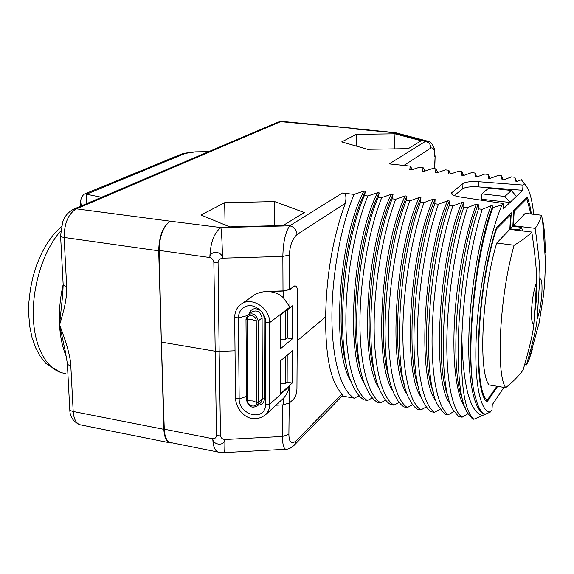 <?xml version="1.0" encoding="UTF-8"?>
<svg xmlns="http://www.w3.org/2000/svg" width="574" height="574" viewBox="0 0 574 574"><rect width="100%" height="100%" fill="white"/><g stroke="black" fill="none" stroke-linecap="round" stroke-linejoin="round"><path stroke-width="0.86" d="M533.669 214.317C532.084 198.446 528.984 188.265 524.363 183.788L523 185.079L478.644 181.714C470.945 181.276 465.715 181.879 462.96 183.529L451.415 193C451.264 194.651 454.163 195.971 460.104 196.975L503.506 203.54L501.956 205.004C489.715 233.496 478.637 288.93 476.32 335.596C473.959 382.356 480.388 412.505 490.476 411.989L491.997 409.707L492.284 404.72L503.922 387.4M490.476 411.989L473.859 419.271L472.596 419.049L467.717 413.129C450.913 389.129 457.428 269.816 478.551 208.886L478.221 204.315L476.398 204.107L467.523 207.601L463.857 207.178C442.454 266.975 436.018 384.149 453.044 409.721L458.662 416.588L462.135 417.205C452.169 410.367 445.862 379.163 446.931 335.489C448.007 291.843 456.524 240.441 467.523 207.601M468.047 413.703L462.135 417.205M454.034 411.429L448.28 414.758L444.836 414.148L438.436 406.263C421.237 379.177 427.637 264.162 449.291 205.478L449.356 200.993L447.569 200.785L438.443 204.215L434.841 203.799C412.957 261.385 406.579 374.212 423.899 402.754L426.317 406.844L429.46 410.453L431.124 411.73L434.54 412.333C423.77 405.395 416.702 374.305 417.449 330.947C418.195 287.624 426.877 236.71 438.443 204.215M440.136 409.154L434.54 412.333M426.36 406.894L420.907 409.922L417.513 409.327C414.543 407.447 411.852 404.074 409.441 399.203C392.042 369.254 398.435 258.623 420.512 202.127L420.964 197.721L419.199 197.521L409.843 200.886L406.299 200.477C384.042 255.896 377.613 364.332 395.056 395.608C397.71 401.118 400.695 404.9 404.01 406.944L407.375 407.533C395.838 400.501 388.024 369.527 388.454 326.491C388.892 283.491 397.732 233.037 409.843 200.886M412.692 404.641L407.375 407.533M399.138 402.396L393.951 405.165L390.614 404.577C386.926 402.36 383.633 398.148 380.727 391.942C363.306 359.374 369.807 253.184 392.207 198.834L393.025 194.507L391.296 194.306L381.71 197.614L378.23 197.205C355.701 250.501 349.121 354.445 366.485 388.232C369.634 395.177 373.244 399.841 377.319 402.231L380.634 402.819C368.35 395.687 359.826 364.827 359.948 322.107C360.077 279.416 369.075 229.428 381.71 197.614M385.699 400.164L380.634 402.819M372.368 397.94L367.417 400.48L364.131 399.906C359.647 397.33 355.708 392.186 352.307 384.472C335.051 349.53 341.738 247.832 364.361 195.591L365.545 191.343L363.837 191.149L354.036 194.392L342.391 193.036C345.742 192.807 346.718 196.229 345.318 203.311C332.827 237.636 326.276 275.477 325.666 316.834L297.21 340.755L296.945 388.813C296.736 393.341 295.667 396.727 293.752 398.959L289.569 402.898L283.14 404.878L275.929 405.23M359.137 395.73L354.309 398.169L342.161 396.024M524.363 183.788L521.343 179.684L517.332 181.284L515.631 181.097L514.864 177.258L511.499 176.9L503.735 179.82L502.042 179.64L501.446 175.831L498.11 175.472L490.239 178.37L488.56 178.191L488.13 174.417L484.815 174.058L476.843 176.935L475.179 176.756L474.913 173.011L471.627 172.659L463.548 175.508L461.898 175.328L461.797 171.612L458.533 171.267L450.36 174.087L448.717 173.915L448.782 170.234L445.539 169.89L437.266 172.681L435.637 172.509L435.86 168.856L432.645 168.512L424.272 171.289L422.651 171.117L423.031 167.493L419.845 167.156L411.371 169.904L409.764 169.732L410.302 166.137L389.237 163.899L425.341 141.448L391.741 132.572L393.111 132.285M410.302 166.137L412.354 169.567M423.031 167.493L425.054 171.016M435.86 168.856L437.84 172.473M448.782 170.234L450.726 173.951M367.417 400.48C354.768 393.305 345.9 362.51 345.871 319.94C345.849 277.407 354.926 227.648 367.819 195.992L364.361 195.591M367.819 195.992L377.513 192.721L379.227 192.921L378.23 197.205M393.951 405.165C382.04 398.083 373.868 367.173 374.14 324.288C374.42 281.439 383.346 231.229 395.723 199.243L392.207 198.834M395.723 199.243L405.194 195.906L406.937 196.107L406.299 200.477M420.907 409.922C409.75 402.941 402.302 371.909 402.891 328.708C403.479 285.558 412.247 234.866 424.086 202.543L420.512 202.127M424.086 202.543L433.327 199.142L435.099 199.35L434.841 203.799M448.28 414.758C437.912 407.877 431.225 376.723 432.129 333.207C433.04 289.734 441.643 238.569 452.922 205.901L449.291 205.478M452.922 205.901L461.926 202.435L463.727 202.644L463.857 207.178M482.727 415.641C470.063 412.469 463.11 386.517 461.869 337.785C463.003 294.168 471.527 242.006 482.246 209.316L478.551 208.886M482.246 209.316L491 205.786L492.829 205.994L492.915 207.558C473.959 258.307 464.352 364.54 475.796 398.392C463.778 362.782 474.067 253.507 492.829 205.994M501.956 205.004L492.915 207.558M341.724 141.907L367.511 149.29L408.308 148.652L421.18 140.752L394.991 133.821L356.282 134.345L341.724 141.907M201 214.985L229.679 226.874L283.147 225.517L304.299 212.531L274.609 201.582L224.671 202.694L201 214.985M218.055 452.061L171.217 442.669C167.077 442.016 164.76 437.524 164.272 429.194L161.337 342.097L159.127 250.386C159.507 236.244 163.203 226.515 170.22 221.198L220.904 227.577C221.679 233.159 222.21 243.354 222.482 258.178C222.203 250.874 209.876 250.386 209.833 257.539C210.385 242.773 214.08 232.786 220.904 227.577L289.662 225.826C285.407 232.054 283.14 242.25 282.853 256.406L283.004 290.896L266.695 291.449C260.46 291.915 255.581 293.637 252.065 296.593L241.876 303.746M169.667 442.769L81.221 425.025C76.536 424.258 73.859 419.745 73.192 411.493L163.855 429.338L158.697 250.824L64.123 237.464C64.266 223.236 68.363 213.693 76.414 208.85L280.621 121.652L354.653 128.554M170.22 221.184C162.916 226.307 159.077 236.187 158.697 250.824M159.127 250.386L209.833 257.539C212.115 258.278 213.449 259.878 213.851 262.332L218.07 262.548C218.457 260.151 219.928 258.695 222.482 258.178L282.853 256.406L289.518 254.964L289.612 289.325L294.283 286.318L289.978 289.49L289.92 307.068L283.355 297.741C278.763 293.465 273.116 291.434 266.429 291.635L283.369 291.061L289.978 289.49M161.337 342.097L215.028 351.202L219.153 351.439L218.07 262.548M235.031 350.786L219.153 351.439L220.538 435.896C220.976 438.041 222.418 439.246 224.864 439.512C224.764 446.206 213.047 445.352 212.775 438.73C214.941 438.78 216.183 437.747 216.498 435.63L220.538 435.896M283.14 404.878L283.154 398.55L281.36 400.221M283.154 398.55C285.924 395.83 288.083 391.698 289.626 386.151L269.723 404.29C269.68 408.351 268.417 411.737 265.934 414.45L283.047 398.657M295.065 285.917L295.301 285.945C296.693 286.211 297.418 288.062 297.483 291.499L297.21 340.755M295.301 285.945L294.283 286.318M280.514 348.734L292.424 338.847L292.568 305.791L280.557 315.04L280.514 348.734M292.238 383.052L292.374 350.736L280.499 360.845L280.456 393.771L292.238 383.052L287.144 382.162L285.321 383.805L285.386 356.684M294.814 285.881L293.795 286.247M289.612 289.325L283.004 290.896M325.666 316.834C325.365 356.77 330.825 382.478 342.054 393.951L342.635 395.536M354.309 398.169C341.293 390.951 332.081 360.207 331.908 317.795C331.743 275.412 340.891 225.876 354.036 194.392M351.123 381.566C330.753 351.001 338.689 238.691 363.837 191.149M346.739 366.449C333.795 324.59 344.264 232.37 365.545 191.343M365.093 384.889C344.737 355.607 352.565 241.123 377.513 192.721M360.996 371.012C347.65 330.143 357.954 234.974 379.227 192.921M379.149 388.189C358.836 360.25 366.571 243.584 391.296 194.306M375.331 375.482C361.634 335.704 371.787 237.6 393.025 194.507M393.276 391.461C373.043 364.935 380.72 246.074 405.194 195.906M389.746 379.852C375.748 341.286 385.757 240.241 406.937 196.107M407.49 394.711C387.371 369.678 394.998 248.599 419.199 197.521M404.24 384.128C389.99 346.875 399.877 242.91 420.964 197.721M421.782 397.933C401.814 374.463 409.413 251.161 433.327 199.142M418.812 388.325C404.369 352.486 414.141 245.607 435.099 199.35M436.154 401.133C416.372 379.306 423.964 253.765 447.569 200.785M433.456 392.444C418.869 358.133 428.548 248.334 449.356 200.993M450.612 404.311C431.038 384.214 438.658 256.406 461.926 202.435M448.179 396.483C433.492 363.808 443.106 251.096 463.727 202.644M465.148 407.461C456.574 396.426 452.154 362.488 454.558 319.969C456.954 277.472 465.973 231.15 476.398 204.107M462.974 400.451C448.251 369.527 457.815 253.895 478.221 204.315M461.869 337.785C460.334 383.712 464.337 410.869 473.859 419.271M484.973 414.184C474.461 412.067 467.566 381.423 468.893 335.682C470.192 290.014 479.735 235.914 491 205.786M475.796 398.392C478.321 408.064 481.622 413.373 485.69 414.313M503.506 203.54L503.211 209.022L510.013 202.471L481.615 199.25L481.945 193.89L488.775 187.985L511.334 190.475L504.898 196.459L481.945 193.89M523 185.079L522.677 190.288L510.013 202.471L504.898 196.459M531.366 214.052C530.369 206.898 528.955 201.216 527.126 197.004L513.766 210.321L512.833 226.256L521.264 227.311L523.065 231.006M497.68 386.367L487.017 401.929C472.079 390.815 477.03 285.615 496.503 227.526L511.269 212.811L510.336 228.861L512.833 226.256M522.677 190.288L478.386 186.894C470.716 186.45 465.514 187.059 462.773 188.731L454.285 195.576M516.378 196.344L511.334 190.475M514.864 177.258L516.413 181.183M501.446 175.831L503.097 179.748M488.13 174.417L489.873 178.335M474.913 173.011L476.757 176.921M461.797 171.612L463.699 175.45M510.336 228.861L518.896 229.851L519.248 230.547M496.158 228.639L496.704 228.703L510.2 215.2L509.009 215.063M509.82 229.399L496.732 243.039C481.995 291.542 478.106 371.034 488.976 384.917L505.73 387.701C513.271 381.566 519.068 375.661 523.115 369.979C529.802 346.961 533.389 331.514 533.885 323.636L536.547 282.788C537.12 274.939 535.549 258.035 531.833 232.068L509.82 229.399L510.559 216.556L510.2 215.2M496.948 386.245L487.096 400.286C472.682 388.541 477.503 286.534 496.395 229.342L496.704 228.703M496.732 243.039L514.139 245.227C499.825 294.024 495.549 373.875 505.73 387.701M531.833 232.068C527.649 236.359 521.759 240.743 514.139 245.227M533.885 323.636C529.558 325.106 531.51 294.34 536.547 282.788M518.896 229.851L521.264 227.311M536.518 283.24L536.46 299.492L534.423 315.334M513.343 225.726L525.232 213.334L541.332 215.207C540.572 219.742 538.512 224.118 535.147 228.337L513.343 225.726L514.089 213.004L514.648 210.744L526.81 198.575L530.914 213.994M535.147 228.337C538.814 254.045 540.356 270.784 539.782 278.562L537.113 319.022C536.618 326.836 533.052 342.147 526.415 364.956L524.772 364.698M545.171 252.495C545.264 238.813 544.382 227.835 542.538 219.555L541.332 215.207M526.415 364.956L528.891 360.228L532.378 349.372M539.782 278.562C543.915 278.168 541.942 307.399 537.113 319.022M282.788 404.892L282.523 436.47C282.544 444.886 283.764 449.148 286.182 449.248C288.765 449.241 291.578 447.763 294.606 444.821L294.11 445.331M289.21 403.199L288.894 434.389L282.523 436.47L224.864 439.512C224.951 448.158 224.793 452.52 224.384 452.613L219.124 452.276C215.264 451.681 213.148 447.168 212.775 438.73L164.272 429.194M163.855 429.338C164.315 437.783 166.639 442.339 170.815 443.006L172.3 442.891M355.5 128.641L353.182 128.827L396.261 132.91M428.348 141.369L425.341 141.448C428.843 142.151 430.708 144.325 430.952 147.97L403.888 165.456M66.57 357.05C62.609 348.109 60.263 337.368 59.531 324.827L65.12 350.499L67.33 363.249C67.208 364.368 68.363 365.172 70.803 365.667C70.473 356.985 66.72 343.367 59.531 324.827C64.855 308.31 67.237 295.474 66.67 286.318L64.123 237.464C61.605 237.076 60.421 236.445 60.571 235.591L62.681 222.002C64.173 218.393 65.852 213.621 73.35 209.302L76.414 208.85L170.22 221.191M63.14 284.596C60.055 298.286 58.857 311.696 59.531 324.827L62.767 293.988L63.169 284.711M60.593 236.014L63.147 284.23C63.011 285.192 64.18 285.888 66.67 286.318M85.232 193.739L181.987 153.875L195.282 151.902M86.595 203.662L86.459 194.22L85.081 193.804C84.701 194.019 80.999 195.289 80.374 202.916L82.319 205.485M280.528 339.557L285.429 339.528L285.5 311.23M292.424 338.847L287.28 338.014L285.429 339.528M287.28 338.014L287.366 309.795M280.471 383.841L285.321 383.805M287.23 355.112L287.144 382.162M246.598 400.365C248.535 406.808 252.058 408.645 257.166 405.875L258.537 402.266L256.621 402.417C256.858 408.293 247.494 406.557 247.674 400.774L252.869 400.961L256.621 402.417L256.226 321.024L258.185 320.902L258.537 402.266L262.368 398.858L262.096 317.967L264.205 317.924L265.145 318.642M246.705 400.107L247.674 400.774L247.1 319.582C246.827 313.461 256.413 314.961 256.226 321.024L252.395 319.754L245.995 319.137L247.954 314.753C253.22 312.543 256.628 314.588 258.185 320.902L262.096 317.967C260.553 311.689 257.166 309.659 251.929 311.854L248.47 314.373M356.282 134.345L356.131 146.033M394.991 133.821L394.51 148.867M224.671 202.694L225.073 224.965M274.609 201.582L274.508 225.74M342.391 193.036L289.662 225.826C294.132 226.866 296.593 229.751 297.052 234.493C292.195 239.171 289.683 245.995 289.518 254.964M216.498 435.63L213.851 262.332M265.884 404.182L265.044 408.372C260.625 421.381 238.605 413.172 239.171 398.873L235.519 398.37C236.036 411.07 250.494 426.417 265.934 414.45M265.884 403.759L265.827 403.895C266.558 404.921 267.857 405.05 269.723 404.29L269.608 322.688L265.626 322.337C266.056 312.694 254.605 303.345 246.82 306.1C241.439 307.865 238.641 311.797 238.418 317.903L234.687 317.458C234.766 312.098 236.667 307.872 240.391 304.78C250.501 295.66 270.246 307.664 269.608 322.688L289.92 307.068M246.569 396.433L239.171 398.873L238.418 317.903L247.078 315.678M257.166 405.875L260.998 402.446L262.368 398.858L264.435 398.801C264.112 402.912 261.945 405.043 257.934 405.187M263.488 314.466L264.205 317.924L264.435 398.801L265.819 400.207M248.944 314.028C251.06 308.382 254.971 307.262 260.668 310.67M289.569 402.898L289.626 386.151M345.318 203.311L297.052 234.493M283.369 291.061L283.355 297.741M398.808 401.965L397.882 403.084M451.996 192.233L451.925 194.285M462.96 183.529L462.773 188.731M478.644 181.714L478.386 186.894M485.597 400.035L487.096 400.286M495.95 229.291L496.395 229.342M513.615 212.947L514.089 213.004M513.744 210.636L514.648 210.744M525.676 198.446L526.81 198.575M288.894 434.389C288.995 442.195 291.348 444.42 295.947 441.062L342.054 393.951M295.947 441.062L294.606 444.821L342.786 395.386M67.366 363.808L69.748 408.889C69.633 410.094 70.781 410.962 73.192 411.493L70.803 365.667M434.504 168.713L435.106 156.508M434.834 156.975C434.949 150.388 433.65 147.389 430.952 147.97M73.716 209.144L278.189 122.061L282.279 121.408M60.657 231.078C43.624 249.999 31.943 286.498 33.349 318.183C34.713 349.91 48.611 372.11 65.759 373.452M208.62 151.694L195.311 151.902M181.987 153.875L185.273 153.373L86.459 194.22L101.541 197.298M424.911 171.059L424.588 170.119M437.575 172.573L436.871 170.578M450.36 174.087L449.277 171.081M265.827 404.053L265.044 408.372M235.519 398.37L234.687 317.594M265.626 322.473L265.827 403.895M451.401 193.467L451.415 193M515.94 181.133L515.488 179.971M502.566 179.698L501.863 177.868M488.374 175.78L489.321 178.27M476.205 176.864L475.021 173.678M463.218 175.472L461.819 171.648M510.308 215.142L509.073 214.999M485.618 400.071L487.147 400.329M525.727 198.389L526.903 198.525M528.891 360.228L539.086 323.047L543.427 295.926C544.281 287.918 545.235 278.842 545.3 258.903L542.538 219.555M285.802 449.27L224.448 452.606M79.8 424.724C73.185 421.739 69.841 416.667 69.784 409.499M434.762 168.742L435.106 156.659L434.303 148.523C430.844 140.544 429.904 142.488 427.687 141.182L395.328 132.666L354.423 128.533M278.189 122.061L282.021 121.387L354.646 128.425M183.823 153.308L195.296 151.845L208.764 151.629M80.417 203.792L80.532 206.245M61.332 226.615L54.121 233.869L47.577 242.673L41.809 252.854L36.937 264.169L33.098 276.338L30.4 289.016L28.915 301.845L28.7 314.444L29.748 326.47L32.044 337.605L35.516 347.586L40.137 356.232L45.87 363.385L60.679 372.433M247.954 314.753L245.995 319.137M246.598 400.272L245.995 319.216"/></g></svg>
